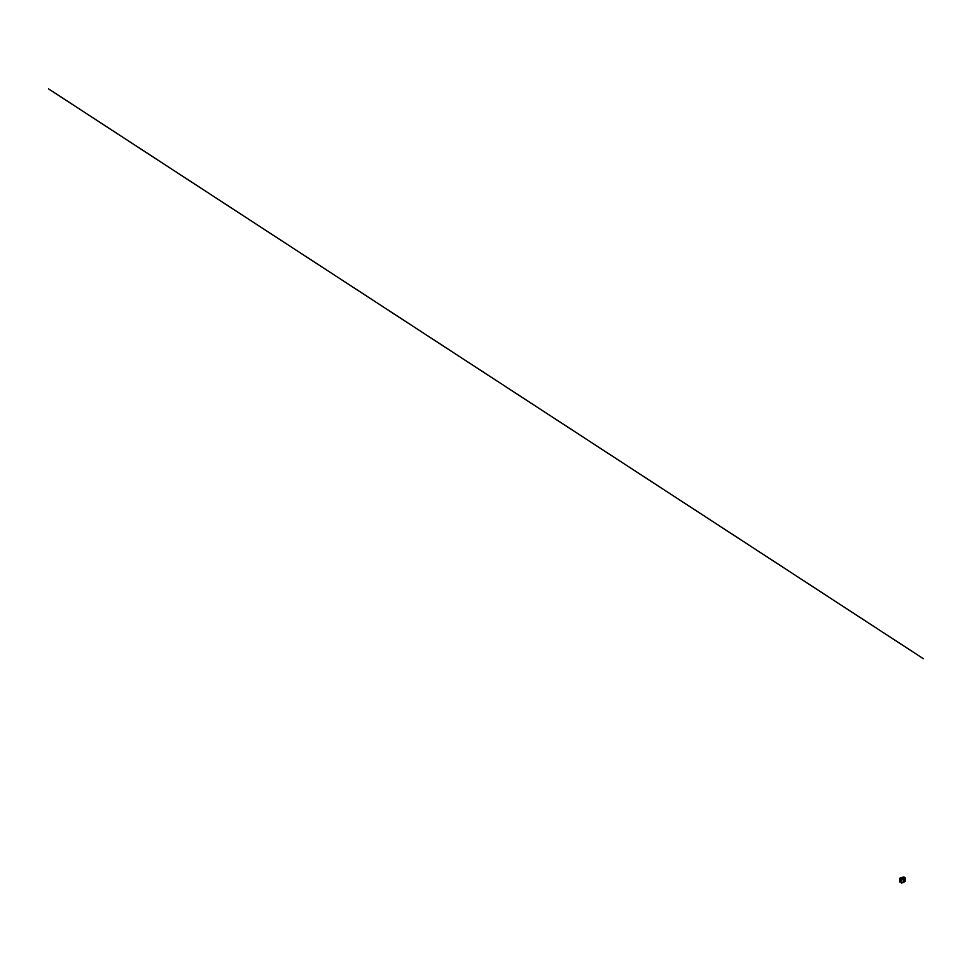 <?xml version="1.0" encoding="UTF-8"?>
<svg xmlns="http://www.w3.org/2000/svg" width="972" height="972" viewBox="0 0 972 972"><rect width="100%" height="100%" fill="white"/><g stroke="black" fill="none" stroke-linecap="round" stroke-linejoin="round"><path stroke-width="1.46" d="M904.349 877.388L902.526 877.266A8.481 4.143 5.3 0 0 901.785 877.497L900.036 878.093L899.683 881.932A1.798 0.875 5.3 0 1 901.372 882.625A1.798 0.875 -174.7 0 1 901.481 882.868M901.554 882.054A1.798 0.875 -174.7 0 0 901.445 881.811L901.433 882.017A1.798 0.875 5.3 0 0 901.166 881.774L901.129 882.187A1.798 0.875 -174.7 0 1 901.384 882.442L901.384 882.442A1.798 0.875 5.3 0 0 900.023 881.786L900.084 881.154A1.798 0.875 -174.7 0 1 901.53 881.956L901.53 881.956M901.749 880L901.737 879.745A1.798 0.875 5.3 0 0 900.291 878.943L900.351 878.324A1.798 0.875 -174.7 0 1 901.712 878.98L901.712 878.98A1.798 0.875 5.3 0 0 901.457 878.724L901.409 879.15A1.798 0.875 -174.7 0 1 901.676 879.393L901.652 879.599A1.798 0.875 -174.7 0 1 901.761 879.842M905.382 877.947L901.724 878.797L905.139 877.898M901.724 880.219A1.798 0.875 -174.7 0 0 900.254 879.32L900.339 881.033M900.607 880.28L900.692 879.417M904.045 877.194L902.052 877.886L902.842 878.409L902.052 877.886L903.911 876.987M900.036 878.093A1.798 0.875 -174.7 0 1 901.724 878.797A1.798 0.875 -174.7 0 1 901.834 879.15A1.798 0.875 -174.7 0 1 901.809 879.259L901.457 883.086L903.207 882.479L903.559 878.652L901.809 879.259M901.7 880.462L901.056 880.122M901.627 881.312L900.959 880.875M901.591 881.689A1.798 0.875 5.3 0 0 900.752 880.948M905.454 878.178L905.175 881.276L903.887 882.212A8.481 4.143 -174.7 0 1 903.207 882.479M903.559 878.652A8.481 4.143 5.3 0 0 904.239 878.384L903.887 882.212M904.057 877.194L905.199 877.947L904.239 878.384M901.409 880.037L900.473 881.045M48.6 88.914L923.4 658.724M900.242 880.401L901.372 880.012M905.041 877.728L904.252 877.206"/></g></svg>

